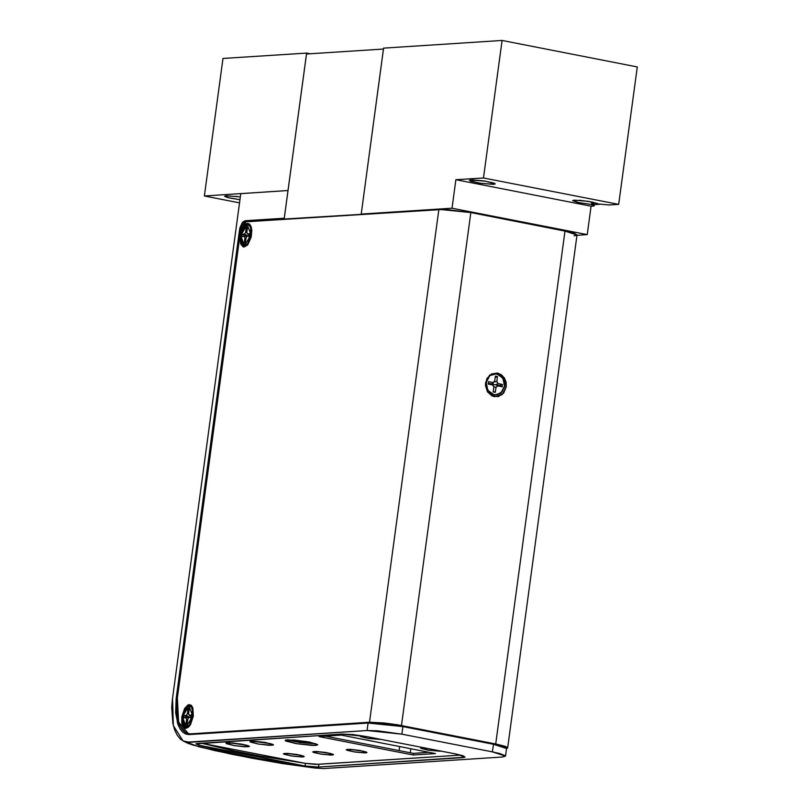 <?xml version="1.0" encoding="UTF-8"?>
<svg xmlns="http://www.w3.org/2000/svg" width="809" height="809" viewBox="0 0 809 809"><rect width="100%" height="100%" fill="white"/><g stroke="black" fill="none" stroke-linecap="round" stroke-linejoin="round"><path stroke-width="1.21" d="M494.289 396.703L487.423 391.799L485.511 382.849L489.678 375.083L497.484 373.05L491.447 373.92L486.907 378.47L485.4 385.195L487.423 391.799L492.297 396.076L498.384 396.572L503.633 393.134L506.272 386.904L506.09 382.232L504.361 377.955L501.337 374.729L497.484 373.05L504.361 377.955L506.272 386.904L502.096 394.671L494.289 396.703L493.935 395.429L494.289 396.703M247.433 223.355L247.857 224.154L247.433 223.355L246.27 223.648L242.862 227.076L240.03 235.55L240.597 243.802L243.135 246.846L244.237 246.998L240.03 235.55L247.433 223.355L251.164 226.813L247.615 244.935L244.237 246.998L247.736 244.793L251.225 237.108L251.811 230.302L251.073 226.55L249.536 224.103L247.433 223.355M244.915 246.34L244.237 246.998L244.915 246.34M189.195 704.629L189.63 705.468L189.195 704.629L188.022 704.932L184.614 708.36L181.782 716.835L181.873 723.337L183.036 726.492L184.887 728.13L185.989 728.282L181.782 716.835L189.195 704.629L192.916 708.097L189.377 726.209L185.989 728.282L188.335 727.24L190.57 724.551L193.402 716.086L192.825 707.835L191.288 705.387L189.195 704.629M186.636 727.645L185.989 728.282L186.636 727.645L184.047 726.431L182.844 724.237L182.541 715.732L183.694 711.667L186.201 707.379L189.508 705.468L189.003 705.994L192.734 716.127L186.181 726.927L184.321 726.249L182.531 722.548L182.45 716.794L183.38 712.759L186.93 706.914L189.984 706.126L191.622 707.572L192.886 712.142L192.734 716.127L191.804 720.152L189.276 724.975L186.181 726.927L182.45 716.794L189.003 705.994L189.498 705.468L189.336 706.672M438.862 209.349L369.511 722.275L190.6 733.844L187.132 733.359L183.997 731.467L181.307 728.242L179.173 723.802L176.847 712.021L177.383 697.904L240.546 230.747L241.911 225.893L244.247 222.576L245.966 221.808L444.808 209.369L470.858 212.615L565.016 231.03L574.481 233.386L577.039 234.964L565.016 231.03L495.664 743.967L493.632 744.098L502.278 746.373L493.632 744.098L495.664 743.967L397.28 724.783L383.638 722.933L369.511 722.275L401.507 725.552L399.484 725.683L401.507 725.552L470.858 212.615L565.016 231.03L495.664 743.967L507.688 747.89L506.525 748.507L507.617 747.637L505.129 746.323L495.664 743.967L401.507 725.552L470.858 212.615L438.862 209.349L369.511 722.275L190.6 733.844L193.027 734.319L188.386 733.702L178.627 722.174L177.383 697.904L240.546 230.747L245.966 221.808L438.862 209.349M576.878 235.197L574.046 235.793M373.293 722.983L396.006 725.046L493.632 744.098L399.484 725.683L373.293 722.983M440.49 751.237L428.426 750.186L420.549 747.971L422.783 747.567L420.619 747.86L420.943 748.365L427.91 750.095L440.49 751.237M380.129 739.426L368.075 738.384L360.187 736.17L362.038 735.765L360.258 736.059L360.592 736.564L367.549 738.293L380.129 739.426M315.743 745.413L297.267 743.805L285.183 740.417L294.092 740.023L309.473 742.106L317.775 744.654L315.743 745.413L311.617 745.392L296.468 743.673L285.799 741.014L285.294 740.245L287.256 739.841L305.741 741.438L317.826 744.826L315.743 745.413L315.965 743.764L315.743 745.413M287.155 739.841L315.965 743.764L299.815 742.52L287.155 739.841M271.925 745.261L258.617 744.098L249.91 741.661L254.39 741.256L265.301 742.49L273.391 744.715L268.952 745.251L258.041 744.007L250.355 742.096L249.991 741.54L251.407 741.246L264.715 742.399L273.422 744.836L271.925 745.261L272.097 744.037L271.925 745.261M252.792 741.206L270.772 743.643L252.792 741.206M247.948 746.808L234.64 745.655L225.933 743.208L232.355 742.925L243.438 744.432L249.415 746.262L244.975 746.798L234.064 745.554L226.378 743.643L226.014 743.087L227.43 742.793L240.738 743.946L249.445 746.394L247.948 746.808L248.12 745.585L247.948 746.808M228.816 742.763L246.796 745.19L228.816 742.763M365.638 752.866L353.887 751.844L346.212 749.69L350.155 749.336L359.783 750.428L366.568 752.117L366.447 752.764L364.475 752.896L355.363 752.077L347.344 750.388L346.242 749.801L347.526 749.326L359.277 750.347L366.952 752.501L365.638 752.866L365.779 751.794L365.638 752.866M349.609 749.316L363.787 751.227L349.609 749.316M332.135 755.03L320.394 754.008L312.709 751.854L316.653 751.5L326.29 752.592L333.065 754.281L332.954 754.928L330.972 755.06L321.871 754.241L313.841 752.552L312.739 751.966L314.034 751.49L325.774 752.512L333.46 754.666L332.135 755.03L332.277 753.958L332.135 755.03M316.107 751.48L330.284 753.391L316.107 751.48M302.829 756.921L291.078 755.909L283.403 753.755L287.347 753.391L296.974 754.484L303.759 756.172L303.638 756.83L301.666 756.951L292.555 756.132L284.525 754.443L283.433 753.867L284.717 753.381L296.458 754.403L304.144 756.557L302.829 756.921L302.971 755.849L302.829 756.921M286.791 753.371L300.968 755.293L286.791 753.371M201.38 743.158L233.599 750.843L260.417 756.091L304.902 763.332L315.753 764.363L460.715 755.121L318.159 764.333L304.902 763.332L201.38 743.158M435.464 753.533L413.177 754.979L319.019 736.554L341.307 735.118L435.464 753.533L341.307 735.118L319.019 736.554L413.177 754.979L413.399 753.331L325.531 736.139L413.399 753.331L413.177 754.979L435.464 753.533M429.174 752.309L413.399 753.331L429.174 752.309M496.766 373.798L502.854 378.127L504.543 386.055L500.852 392.931L493.53 395.368L493.935 394.721L489.071 391.961L486.32 386.601L486.613 380.452L489.86 375.588L494.946 373.647L500.174 375.275L503.785 379.937L504.543 386.055L502.207 391.566L497.565 394.62L493.935 394.721L487.857 390.393L486.169 382.465L489.86 375.588L496.766 373.798L496.595 373.202L496.766 373.798M488.211 384.093L492.671 384.963L493.915 386.935L493.227 392.011L495.33 392.416L496.018 387.339L497.717 385.944L502.177 386.823L502.5 384.437L498.041 383.557L496.787 381.585L497.474 376.509L495.381 376.104L494.693 381.181L492.994 382.576L488.535 381.696L488.211 384.093L488.535 381.696L492.994 382.576L491.65 383.951L488.312 383.304L491.65 383.951L494.693 381.181L491.761 384.063L494.693 381.181L495.381 376.104L497.474 376.509L495.209 377.388L497.474 376.509L496.787 381.585L494.066 381.979L496.787 381.585L498.041 383.557L495.836 384.771L493.743 384.649L492.823 383.193L493.743 384.649L495.836 384.771L498.041 383.557L502.5 384.437L499.679 385.529L495.836 384.771L499.679 385.529L502.5 384.437L502.177 386.823L499.679 385.529L502.177 386.823L497.717 385.944L495.836 384.771L497.717 385.944L496.018 387.339L493.864 386.844L496.018 387.339L495.33 392.416L493.318 391.374L495.33 392.416L493.227 392.011L493.915 386.935L492.671 384.963L491.65 383.951L492.671 384.963L488.211 384.093M492.903 385.337L493.743 384.649L492.903 385.337M247.281 224.68L251.012 234.812L244.449 245.612L245.006 246.34L242.589 244.945L241.234 242.781L240.728 235.48L242.376 229.604L244.187 226.631L246.249 224.942L249.142 225.347L250.507 227.511L251.184 232.78L250.638 236.865L248.505 242.316L246.523 244.692L244.449 245.612L240.728 235.48L247.281 224.68M241.8 236.592L244.288 236.43L244.894 238.058L244.207 243.135L245.38 243.064L246.067 237.988L247.119 236.248L249.617 236.086L249.93 233.7L247.443 233.862L246.846 232.234L247.524 227.157L246.351 227.228L245.673 232.304L244.611 234.044L242.124 234.206L241.8 236.592L245.43 235.925L242.124 234.206L244.611 234.044L247.574 235.783L245.43 235.925L247.574 235.783L244.611 234.044L245.673 232.304L247.018 232.709L245.673 232.304L246.351 227.228L247.443 227.794L246.351 227.228L247.524 227.157L246.846 232.234L247.443 233.862L249.698 235.47L247.443 233.862L249.93 233.7L249.617 236.086L247.119 236.248L249.668 235.692L247.119 236.248L246.067 237.988L245.38 243.064L244.207 243.135L245.4 242.912L244.207 243.135L244.894 238.058L246.057 238.068L244.894 238.058L244.288 236.43L248.596 235.925L241.8 236.592L242.124 234.206L245.43 235.925L241.8 236.592M183.522 717.907L186.019 717.745L186.616 719.373L185.928 724.449L187.101 724.368L187.789 719.292L188.841 717.563L191.339 717.401L191.662 715.014L189.164 715.176L188.568 713.548L189.255 708.472L188.082 708.542L187.395 713.619L186.343 715.358L183.845 715.52L183.522 717.907L187.152 717.239L183.845 715.52L186.343 715.358L189.306 717.098L187.152 717.239L189.306 717.098L186.343 715.358L187.395 713.619L188.74 714.023L187.395 713.619L188.082 708.542L189.164 709.109L188.082 708.542L189.255 708.472L188.568 713.548L189.164 715.176L191.42 716.784L189.164 715.176L191.662 715.014L191.339 717.401L188.841 717.563L191.389 716.996L188.841 717.563L187.789 719.292L187.101 724.368L185.928 724.449L187.122 724.227L185.928 724.449L186.616 719.373L187.779 719.383L186.616 719.373L186.019 717.745L190.317 717.239L183.522 717.907L183.845 715.52L187.152 717.239L183.522 717.907M285.264 219.229L248.798 221.626L285.264 219.229M399.686 746.535L399.15 750.54L399.686 746.535M410.305 752.724L410.841 748.719L410.305 752.724M505.504 756.091L506.525 748.547L493.439 744.28L492.418 751.834L493.439 744.28L402.902 726.563L401.881 734.127L402.902 726.563L368.075 723.003L367.053 730.567L401.881 734.127L492.418 751.834L505.504 756.102L502.247 757.012L323.742 768.55L314.893 768.065L282.139 763.494L232.385 754.393L198.994 746.798L187.142 742.51L367.053 730.567L368.075 723.003L189.377 734.552L185.908 734.076L182.773 732.185L180.083 728.949L177.95 724.52L175.624 712.729L176.16 698.612L239.868 227.976L242.427 222.344L244.985 220.736L284.293 218.197L288.034 190.56L240.748 193.614L172.499 698.44L171.73 707.208L172.843 723.256L174.673 729.91L177.272 735.3L180.538 739.224L184.351 741.519L188.558 742.106L367.053 730.567L377.763 730.851L401.881 734.127L492.418 751.834L500.013 753.573L505.433 755.828L502.247 757.012L323.742 768.55L314.893 768.065L282.139 763.494L251.569 758.144L214.607 750.58L192.461 744.937L187.87 743.218L187.142 742.51L188.558 742.106L183.016 740.933L173.359 725.592L172.499 698.44L240.748 193.614L288.034 190.56L204.414 195.97L239.504 202.826L204.414 195.97L288.034 190.56L284.293 218.197L244.985 220.736L249.212 221.565L244.985 220.736L239.565 229.675L176.16 698.612L177.262 698.834L176.16 698.612L177.404 722.892L187.162 734.42L189.377 734.552L368.075 723.003L378.784 723.297L402.902 726.563L493.439 744.28L503.734 746.838L506.525 748.558M305.064 765.992L318.493 767.003L464.953 757.224L463.122 755.839L455.882 754.039L366.558 736.564L352.886 734.562L342.086 734.066L196.365 743.613L198.842 745.21L220.19 750.59L259.78 758.64L305.064 765.992L305.408 763.403L305.064 765.992L198.842 745.21L196.031 743.886L342.086 734.066L366.558 736.564L455.882 754.039L465.074 757.042L462.788 757.679L463.041 755.818L462.788 757.679L318.493 767.003L318.857 764.293L318.493 767.003L305.064 765.992M187.627 733.52L189.326 734.562M240.678 229.887L239.565 229.675L240.678 229.887M199.095 743.309L198.842 745.21L199.095 743.309M493.551 184.361L478.908 183.097L469.331 180.407L470.98 179.952L485.622 181.216L495.199 183.906L493.551 184.361L493.733 183.026L493.551 184.361L495.159 183.764L493.783 183.046L483.782 180.933L472.426 179.911L469.422 180.276L470.747 181.267L480.748 183.38L493.551 184.361M591.541 204.434L578.789 202.675L572.661 200.622L574.299 200.157L588.396 201.34L598.488 203.989L592.228 202.028L580.306 200.349L572.661 200.602L577.848 202.483L591.541 204.434L594.119 205.961L594.302 204.586L601.036 204.151L594.302 204.586L594.119 205.961L591.055 206.164L594.119 205.961L591.48 204.566L591.723 203.059L591.541 204.434M596.971 203.211L591.723 203.059M383.608 48.105L502.076 40.45L637.27 66.894L618.683 204.374L637.27 66.894L502.076 40.45L483.489 177.929L502.076 40.45L383.608 48.105L361.178 214.041L452.019 208.176L587.203 234.62L576.999 235.277L587.203 234.62L591.055 206.164L455.861 179.719L452.019 208.176L361.178 214.041L383.608 48.105M608.924 205.011L618.683 204.374L483.489 177.929L455.861 179.719L483.489 177.929L618.683 204.374L608.924 205.011L598.488 203.989L608.924 205.011M452.019 208.176L455.861 179.719L591.055 206.164L587.203 234.62L452.019 208.176M591.692 203.332L594.302 204.586L591.692 203.332M235.743 196.395L237.866 196.557L235.743 196.395M239.929 199.681L229.271 197.942L224.71 196.213L226.358 195.758L224.75 196.354L227.491 197.497L239.929 199.681M310.282 53.799L306.621 53.081L223.001 58.491L204.414 195.97L223.001 58.491L306.621 53.081L288.034 190.56L306.621 53.081L310.282 53.799M240.303 196.921L226.358 195.758L240.303 196.921M383.476 49.066L306.49 54.041L284.181 219.017L285.415 219.259L284.181 219.017L306.49 54.041L383.476 49.066L361.178 214.041L383.476 49.066M362.412 214.284L284.181 219.017L362.412 214.284M507.688 747.88L577.039 234.954M188.386 733.702L191.895 734.39M493.51 395.358L500.731 393.609L504.796 386.611L503.37 378.309L497.323 373.374M244.894 246.351L242.326 245.117L241.122 242.922L240.445 238.24L240.819 234.418L241.972 230.353L244.47 226.075L247.787 224.164M188.345 743.451L183.39 741.115"/></g></svg>
